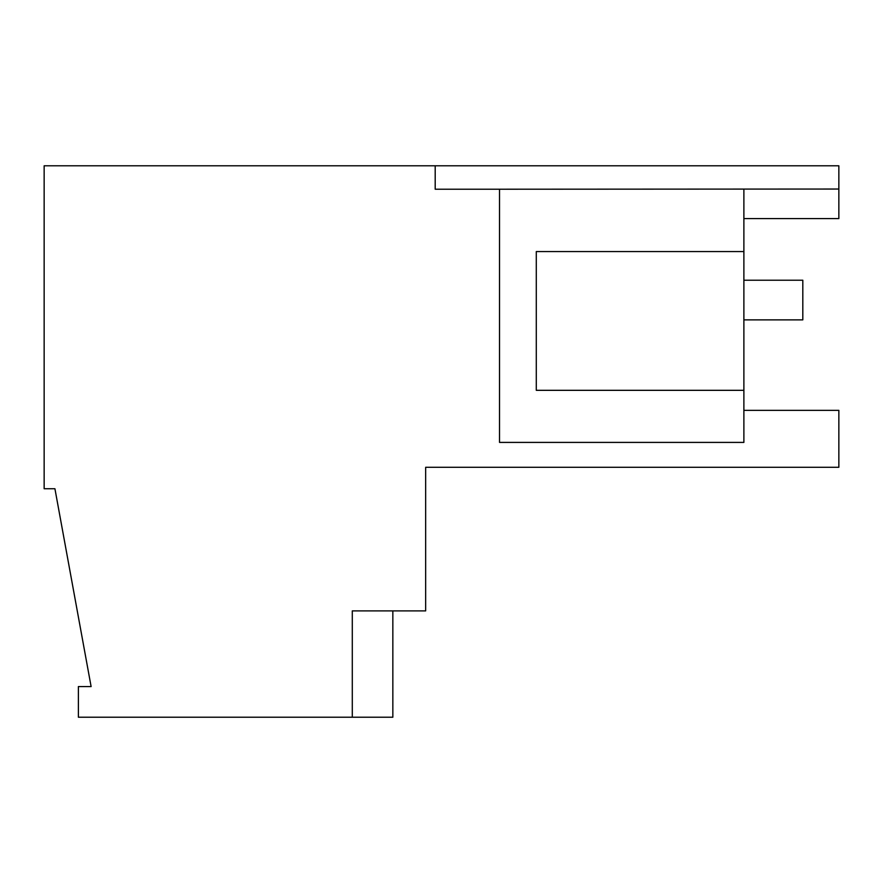 <?xml version="1.0" encoding="UTF-8"?>
<svg xmlns="http://www.w3.org/2000/svg" width="883" height="883" viewBox="0 0 883 883"><rect width="100%" height="100%" fill="white"/><g stroke="black" fill="none" stroke-linecap="round" stroke-linejoin="round"><path stroke-width="1.32" d="M743.883 218.587L838.85 218.587L838.85 165.783L44.15 165.783L44.15 488.74L54.923 488.74L91.115 686.577L78.388 686.577L78.388 717.217L392.847 717.217L392.847 610.893M743.883 189.216L743.883 442.405L499.524 442.405L499.524 189.216L838.85 189.039M743.883 410.341L838.85 410.341L838.85 467.284L425.661 467.284L726.4 467.284M352.295 717.217L352.295 610.893L425.661 610.893L425.661 467.284M499.524 189.216L435.198 189.216L435.198 165.783M743.883 390.319L536.29 390.319L536.29 251.567L743.883 251.567M743.883 280.22L802.813 280.22L743.883 280.22L802.813 280.22L743.883 280.22L802.813 280.22L743.883 280.22L802.813 280.22L743.883 280.22L802.813 280.22L802.813 319.867L743.883 319.867"/></g></svg>
